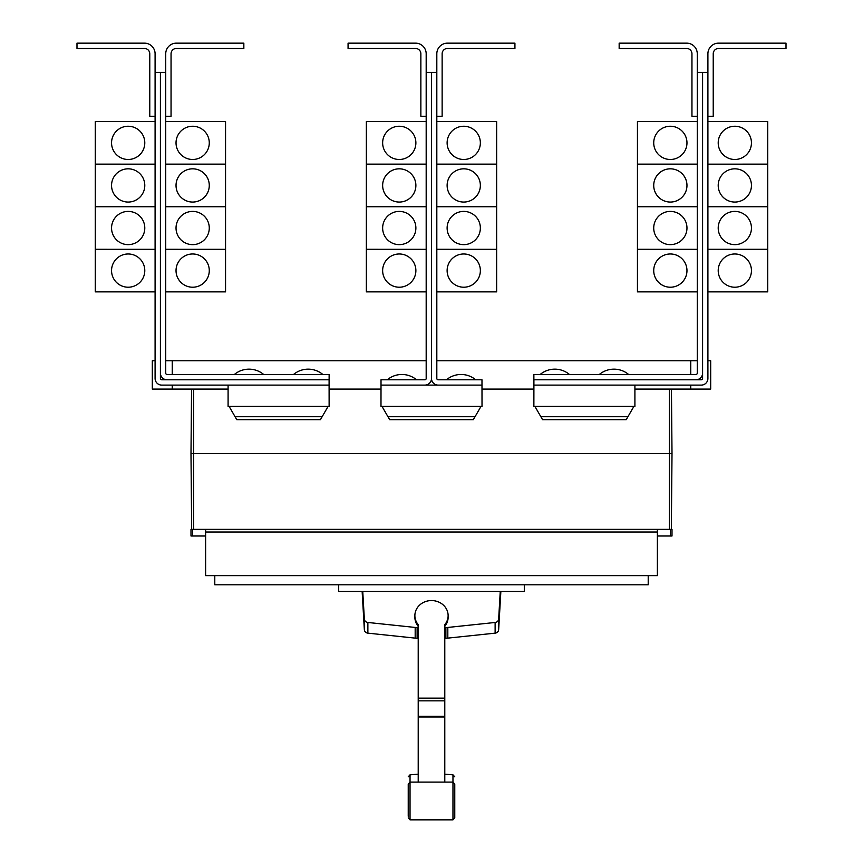 <?xml version="1.0" encoding="UTF-8"?>
<svg xmlns="http://www.w3.org/2000/svg" width="863" height="863" viewBox="0 0 863 863"><rect width="100%" height="100%" fill="white"/><g stroke="black" fill="none" stroke-linecap="round" stroke-linejoin="round"><path stroke-width="1.29" d="M408.231 808.631L408.231 810.605M454.769 810.605L454.769 808.631M454.769 785.664L454.769 817.865L454.769 784.079L452.967 782.094L452.967 774.834L454.769 776.819M408.231 816.279L408.231 784.079L408.231 816.279M444.79 626.344A16.624 15.059 180 0 0 448.124 617.304L448.124 615.621A16.624 15.059 180 0 0 431.5 600.562A16.624 15.059 180 0 0 414.876 615.621A16.624 15.059 180 0 0 418.21 624.661L418.21 781.436M444.79 781.436L444.79 624.661A16.624 15.059 180 0 0 448.124 615.621M414.876 615.621L414.876 617.304A16.624 15.059 180 0 0 418.21 626.344M362.136 591.435L364.348 629.753A3.991 3.614 0 0 0 367.875 633.151L415.179 638.124A16.882 15.307 0 0 0 417.12 638.221L418.21 638.221M418.21 627.541L417.12 627.541A16.882 15.307 180 0 1 415.179 627.444L367.875 622.471A3.991 3.614 180 0 1 364.348 619.073L362.751 591.435M444.79 638.221L445.88 638.221A16.882 15.307 0 0 0 447.821 638.124L495.125 633.151A3.991 3.614 0 0 0 498.652 629.753L500.864 591.435M500.249 591.435L498.652 619.073A3.991 3.614 180 0 1 495.125 622.471L447.821 627.444A16.882 15.307 180 0 1 445.88 627.541L444.79 627.541M524.305 584.79L524.305 591.435L338.695 591.435L338.695 584.79M697.272 53.786L697.272 72.395L702.59 72.395L702.59 373.129A6.645 6.645 0 0 1 695.934 379.785L533.873 379.785L533.873 374.466L695.934 374.466A1.327 1.327 0 0 0 697.272 373.129L697.272 53.786A10.636 10.636 0 0 0 686.635 43.15L619.159 43.15L619.159 48.468L686.635 48.468A5.318 5.318 0 0 1 691.953 53.786L691.953 116.268L697.272 116.268M653.723 270.594A16.624 16.624 0 0 1 670.346 253.981A16.624 16.624 0 0 1 686.97 270.594A16.624 16.624 0 0 1 670.346 287.217A16.624 16.624 0 0 1 653.723 270.594M697.272 206.742L637.444 206.742L637.444 291.867L697.272 291.867M653.723 228.015A16.624 16.624 0 0 1 670.346 211.403A16.624 16.624 0 0 1 686.97 228.015A16.624 16.624 0 0 1 670.346 244.639A16.624 16.624 0 0 1 653.723 228.015M653.723 185.437A16.624 16.624 0 0 1 670.346 168.824A16.624 16.624 0 0 1 686.97 185.437A16.624 16.624 0 0 1 670.346 202.061A16.624 16.624 0 0 1 653.723 185.437M697.272 164.164L637.444 164.164L637.444 206.71L697.272 206.71M653.723 142.859A16.624 16.624 0 0 1 670.346 126.246A16.624 16.624 0 0 1 686.97 142.859A16.624 16.624 0 0 1 670.346 159.482A16.624 16.624 0 0 1 653.723 142.859M697.272 121.586L637.444 121.586L637.444 164.132L697.272 164.132M569.44 374.466A22.772 22.772 0 0 0 540.184 374.466M628.598 374.466A22.772 22.772 0 0 0 599.354 374.466M165.728 53.786L165.728 72.395L160.41 72.395L160.41 373.129A6.645 6.645 0 0 0 167.066 379.785L329.127 379.785L329.127 374.466L167.066 374.466A1.327 1.327 0 0 1 165.728 373.129L165.728 53.786A10.636 10.636 0 0 1 176.365 43.15L243.841 43.15L243.841 48.468L176.365 48.468A5.318 5.318 0 0 0 171.047 53.786L171.047 116.268L165.728 116.268M209.278 270.594A16.624 16.624 0 0 1 192.654 287.217A16.624 16.624 0 0 1 176.03 270.594A16.624 16.624 0 0 1 192.654 253.981A16.624 16.624 0 0 1 209.278 270.594M165.728 291.867L225.556 291.867L225.556 206.742L165.728 206.742M209.278 228.015A16.624 16.624 0 0 1 192.654 244.639A16.624 16.624 0 0 1 176.03 228.015A16.624 16.624 0 0 1 192.654 211.403A16.624 16.624 0 0 1 209.278 228.015M209.278 185.437A16.624 16.624 0 0 1 192.654 202.061A16.624 16.624 0 0 1 176.03 185.437A16.624 16.624 0 0 1 192.654 168.824A16.624 16.624 0 0 1 209.278 185.437M165.728 206.71L225.556 206.71L225.556 164.164L165.728 164.164M209.278 142.859A16.624 16.624 0 0 1 192.654 159.482A16.624 16.624 0 0 1 176.03 142.859A16.624 16.624 0 0 1 192.654 126.246A16.624 16.624 0 0 1 209.278 142.859M165.728 164.132L225.556 164.132L225.556 121.586L165.728 121.586M263.647 374.466A22.772 22.772 0 0 0 234.402 374.466M322.816 374.466A22.772 22.772 0 0 0 293.56 374.466M702.59 72.395L707.908 72.395L707.908 53.786A10.636 10.636 0 0 1 718.545 43.15L786.01 43.15L786.01 48.468L718.545 48.468A5.318 5.318 0 0 0 713.226 53.786L713.226 116.268L707.908 116.268L707.908 121.586L767.736 121.586L767.736 164.132L707.908 164.164L767.736 164.164L767.736 206.71L707.908 206.742L767.736 206.742L767.736 249.288L707.908 249.288L767.736 249.321L767.736 291.867L707.908 291.867L707.908 360.766L710.691 360.766L710.691 389.084L634.909 389.084M751.446 270.594A16.624 16.624 0 0 1 734.823 287.217A16.624 16.624 0 0 1 718.21 270.594A16.624 16.624 0 0 1 734.823 253.981A16.624 16.624 0 0 1 751.446 270.594M751.446 228.015A16.624 16.624 0 0 1 734.823 244.639A16.624 16.624 0 0 1 718.21 228.015A16.624 16.624 0 0 1 734.823 211.403A16.624 16.624 0 0 1 751.446 228.015M751.446 185.437A16.624 16.624 0 0 1 734.823 202.061A16.624 16.624 0 0 1 718.21 185.437A16.624 16.624 0 0 1 734.823 168.824A16.624 16.624 0 0 1 751.446 185.437M751.446 142.859A16.624 16.624 0 0 1 734.823 159.482A16.624 16.624 0 0 1 718.21 142.859A16.624 16.624 0 0 1 734.823 126.246A16.624 16.624 0 0 1 751.446 142.859M637.444 249.321L697.272 249.321L637.444 249.288M426.182 53.786L426.182 72.395L431.5 72.395L431.5 378.447A6.645 6.645 0 0 1 424.855 385.103L381.014 385.103L381.014 379.785L424.855 379.785A1.327 1.327 0 0 0 426.182 378.447L426.182 53.786A10.636 10.636 0 0 0 415.545 43.15L348.069 43.15L348.069 48.468L415.545 48.468A5.318 5.318 0 0 1 420.864 53.786L420.864 116.268L426.182 116.268M382.643 270.594A16.624 16.624 0 0 1 399.256 253.981A16.624 16.624 0 0 1 415.88 270.594A16.624 16.624 0 0 1 399.256 287.217A16.624 16.624 0 0 1 382.643 270.594M426.182 206.742L366.354 206.742L366.354 291.867L426.182 291.867M382.643 228.015A16.624 16.624 0 0 1 399.256 211.403A16.624 16.624 0 0 1 415.88 228.015A16.624 16.624 0 0 1 399.256 244.639A16.624 16.624 0 0 1 382.643 228.015M382.643 185.437A16.624 16.624 0 0 1 399.256 168.824A16.624 16.624 0 0 1 415.88 185.437A16.624 16.624 0 0 1 399.256 202.061A16.624 16.624 0 0 1 382.643 185.437M426.182 164.164L366.354 164.164L366.354 206.71L426.182 206.71M382.643 142.859A16.624 16.624 0 0 1 399.256 126.246A16.624 16.624 0 0 1 415.88 142.859A16.624 16.624 0 0 1 399.256 159.482A16.624 16.624 0 0 1 382.643 142.859M426.182 121.586L366.354 121.586L366.354 164.132L426.182 164.132M431.5 378.447A6.645 6.645 0 0 0 438.145 385.103L481.986 385.103L481.986 379.785L438.145 379.785A1.327 1.327 0 0 1 436.818 378.447L436.818 53.786A10.636 10.636 0 0 1 447.455 43.15L514.931 43.15L514.931 48.468L447.455 48.468A5.318 5.318 0 0 0 442.136 53.786L442.136 116.268L436.818 116.268M480.357 270.594A16.624 16.624 0 0 1 463.744 287.217A16.624 16.624 0 0 1 447.12 270.594A16.624 16.624 0 0 1 463.744 253.981A16.624 16.624 0 0 1 480.357 270.594M436.818 291.867L496.646 291.867L496.646 206.742L436.818 206.742M480.357 228.015A16.624 16.624 0 0 1 463.744 244.639A16.624 16.624 0 0 1 447.12 228.015A16.624 16.624 0 0 1 463.744 211.403A16.624 16.624 0 0 1 480.357 228.015M480.357 185.437A16.624 16.624 0 0 1 463.744 202.061A16.624 16.624 0 0 1 447.12 185.437A16.624 16.624 0 0 1 463.744 168.824A16.624 16.624 0 0 1 480.357 185.437M436.818 206.71L496.646 206.71L496.646 164.164L436.818 164.164M480.357 142.859A16.624 16.624 0 0 1 463.744 159.482A16.624 16.624 0 0 1 447.12 142.859A16.624 16.624 0 0 1 463.744 126.246A16.624 16.624 0 0 1 480.357 142.859M436.818 164.132L496.646 164.132L496.646 121.586L436.818 121.586M165.728 249.321L225.556 249.321L165.728 249.288M160.41 72.395L155.092 72.395L155.092 53.786A10.636 10.636 0 0 0 144.455 43.15L76.99 43.15L76.99 48.468L144.455 48.468A5.318 5.318 0 0 1 149.774 53.786L149.774 116.268L155.092 116.268L155.092 121.586L95.264 121.586L95.264 164.132L155.092 164.164L95.264 164.164L95.264 206.71L155.092 206.742L95.264 206.742L95.264 291.867L155.092 291.867L155.092 360.766L152.309 360.766L152.309 389.084L228.091 389.084M111.554 270.594A16.624 16.624 0 0 1 128.177 253.981A16.624 16.624 0 0 1 144.79 270.594A16.624 16.624 0 0 1 128.177 287.217A16.624 16.624 0 0 1 111.554 270.594M111.554 228.015A16.624 16.624 0 0 1 128.177 211.403A16.624 16.624 0 0 1 144.79 228.015A16.624 16.624 0 0 1 128.177 244.639A16.624 16.624 0 0 1 111.554 228.015M111.554 185.437A16.624 16.624 0 0 1 128.177 168.824A16.624 16.624 0 0 1 144.79 185.437A16.624 16.624 0 0 1 128.177 202.061A16.624 16.624 0 0 1 111.554 185.437M111.554 142.859A16.624 16.624 0 0 1 128.177 126.246A16.624 16.624 0 0 1 144.79 142.859A16.624 16.624 0 0 1 128.177 159.482A16.624 16.624 0 0 1 111.554 142.859M648.21 575.621L648.21 584.79L214.79 584.79L214.79 575.621M366.354 249.321L426.182 249.321L366.354 249.288M416.538 379.785A22.772 22.772 0 0 0 387.293 379.785M436.818 249.321L496.646 249.321L436.818 249.288M475.707 379.785A22.772 22.772 0 0 0 446.462 379.785M95.264 249.321L155.092 249.321L95.264 249.288M229.094 406.376L236.775 419.666L320.443 419.666L328.113 406.376M381.985 406.376L389.666 419.666L473.334 419.666L481.015 406.376M534.887 406.376L542.557 419.666L626.225 419.666L633.906 406.376M707.908 53.786L707.908 378.447A6.645 6.645 0 0 1 701.252 385.103L533.906 385.103L533.906 379.785M695.934 379.785L701.252 379.785A1.327 1.327 0 0 0 702.59 378.447L702.59 373.129M436.818 53.786L436.818 72.395L431.5 72.395L431.5 360.766M167.066 379.785L161.748 379.785A1.327 1.327 0 0 1 160.41 378.447L160.41 373.129M155.092 53.786L155.092 378.447A6.645 6.645 0 0 0 161.748 385.103L329.094 385.103L329.094 379.785M686.635 48.468A5.318 5.318 0 0 1 691.953 53.786M176.365 48.468A5.318 5.318 0 0 0 171.047 53.786M205.621 535.999L190.993 535.999L190.993 529.353L205.621 529.353L205.621 575.621L657.379 575.621L657.379 532.007L205.621 532.007M657.379 532.007L657.379 529.353L672.007 529.353L672.007 535.999L657.379 535.999M205.621 529.353L657.379 529.353M381.014 385.103L380.982 406.376L482.018 406.376L481.986 385.103M424.855 385.103L438.145 385.103M228.091 385.103L228.091 406.376L329.127 406.376L329.094 385.103M533.906 385.103L533.873 406.376L634.909 406.376L634.909 385.103M718.545 48.468A5.318 5.318 0 0 0 713.226 53.786M144.455 48.468A5.318 5.318 0 0 1 149.774 53.786M192.611 529.353L192.611 535.999M670.389 529.353L670.389 535.999M672.007 453.604L671.446 389.084L672.007 453.604L671.349 529.353L672.007 453.604L190.993 453.604L191.651 529.353L190.993 453.604L191.554 389.084L190.993 453.604M426.182 360.766L172.244 360.766L172.244 374.466M172.244 385.103L172.244 389.084M172.244 360.766L165.728 360.766M697.272 360.766L690.756 360.766L690.756 374.466M690.756 385.103L690.756 389.084M690.756 360.766L436.818 360.766M329.127 389.084L380.982 389.084M482.018 389.084L533.873 389.084M447.455 48.468A5.318 5.318 0 0 0 442.136 53.786M415.545 48.468A5.318 5.318 0 0 1 420.864 53.786M408.231 776.819L410.033 774.834L410.033 819.85L408.231 817.865M410.033 819.85L452.967 819.85L452.967 782.094L410.033 782.094L408.231 784.079M418.21 698.145L444.79 698.145M418.21 700.853L444.79 700.853M418.21 716.301L444.79 716.301M418.21 716.98L444.79 716.98M367.875 622.471L367.875 633.151M364.348 619.073L364.348 629.753M415.179 627.444L415.179 638.124M417.12 627.541L417.12 638.221M445.88 627.541L445.88 638.221M447.821 627.444L447.821 638.124M495.125 622.471L495.125 633.151M498.652 619.073L498.652 629.753M322.147 416.721L235.07 416.721M475.038 416.721L387.962 416.721M627.93 416.721L540.853 416.721M669.354 389.084L669.354 529.353M193.646 389.084L193.646 529.353M452.967 819.85L454.769 817.865M410.033 774.834L418.21 774.176M444.79 774.176L452.967 774.834"/></g></svg>
